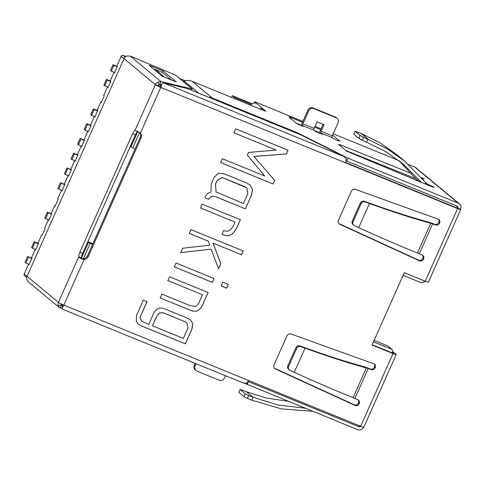 <?xml version="1.0" encoding="UTF-8"?>
<svg xmlns="http://www.w3.org/2000/svg" width="485" height="485" viewBox="0 0 485 485"><rect width="100%" height="100%" fill="white"/><g stroke="black" fill="none" stroke-linecap="round" stroke-linejoin="round"><path stroke-width="0.73" d="M161.875 294.086L190.138 305.629L195.643 306.387C199.541 304.247 200.305 298.427 202.451 294.747L167.865 280.633L169.659 276.808L208.174 292.528L202.839 304.519C200.099 310.63 196.013 312.582 190.569 310.358L160.153 297.948L161.875 294.086M208.138 292.497L202.797 304.483C200.062 310.6 195.97 312.546 190.532 310.327L160.117 297.911M223.724 230.411C229.126 233.4 233.133 227.416 234.952 222.069L200.529 208.016L202.245 204.161L240.396 219.729C237.032 226.786 233.915 237.407 225.307 235.564L222.027 234.225L223.724 230.411M200.487 207.98L234.952 222.069M240.354 219.699C236.989 226.75 233.873 237.371 225.264 235.534L225.307 235.564M225.264 235.534L221.984 234.194M246.956 187.968L222.275 177.558L217.28 180.177L215.485 184.197L216.116 192.018L243.421 203.476L247.805 193.624L246.956 187.968L244.913 186.78L222.233 177.522L217.238 180.141L215.449 184.167L216.092 191.999M249.975 184.876L252.533 189.314L251.418 195.279L245.392 208.823L216.637 197.086C212.751 195.491 210.126 196.219 208.768 199.274L205.046 197.753M355.044 131.217L353.868 134.266L355.044 131.217L361.289 133.514L380.167 142.881L397.324 155.012L404.945 161.347L426.018 183.003L424.975 183.857M355.153 131.374L360.161 135.533L387.339 148.84L404.945 161.347M363.647 137.297L362.362 140.189L385.66 151.538L402.914 163.797L421.465 182.408M425.715 182.621L427.8 184.355L426.018 183.003M411.577 173.563L340.409 144.869L338.53 144.445L346.642 151.181L432.268 186.87L434.269 187.368L430.874 185.622L427.8 184.355L427.546 184.924M312.57 411.25L281.452 408.904L251.757 400.198L247.398 398.397L243.913 396.633L238.905 392.474L240.081 389.425L238.905 392.474M305.004 408.158L278.426 405.114L253.043 397.3L251.757 400.198M344.277 156.667L301.082 134.957L187.204 88.47L163.318 82.802L344.277 156.667L346.387 159.389A4.771 1.503 112.2 0 1 345.375 162.754L457.597 208.562A4.771 0.449 24 0 0 460.75 209.496L428.388 282.185A4.771 0.449 -156 0 1 425.236 281.245L404.272 272.691L372.068 345.017L393.032 353.577A4.771 0.449 24 0 0 396.184 354.511A4.771 0.449 24 0 0 396.021 354.286L393.02 351.867M88.276 256.529L141.087 137.916A4.771 4.504 129.7 0 0 140.456 133.035L135.054 130.326A4.771 1.503 -67.8 0 0 132.635 133.666L135.43 134.806L82.614 253.425A4.771 1.503 -67.8 0 0 81.559 257.899L78.764 256.759C79.498 258.044 81.298 258.948 84.166 259.469A4.771 4.504 129.7 0 0 88.276 256.529L87.47 255.862L140.28 137.243A4.771 4.504 129.7 0 0 139.807 132.563M393.032 353.577L360.67 426.266L248.447 380.458A4.771 1.503 112.2 0 1 246.726 383.235L243.488 383.053M367.412 367.842L364.302 366.793L366.333 367.921L368.218 368.509L367.412 367.842L371.316 369.625L368.218 368.509L354.899 398.421L357.888 399.786A3.019 2.855 129.7 0 1 359.209 403.575L359.088 403.859L358.282 403.193A3.019 2.855 129.7 0 1 354.299 404.811L274.607 368.279A3.183 3.007 129.7 0 1 274.407 368.176M371.316 369.625A3.019 2.855 129.7 0 0 375.087 367.915L375.214 367.63A3.019 2.855 129.7 0 0 373.674 363.756L290.964 334.001A3.183 3.007 129.7 0 0 286.999 335.802L274.013 364.962A3.183 3.007 129.7 0 0 275.407 368.946L355.099 405.478A3.019 2.855 129.7 0 0 359.088 403.859M434.918 224.3L435.718 224.967A3.019 2.855 129.7 0 0 439.489 223.264L439.616 222.979A3.019 2.855 129.7 0 0 438.076 219.105L355.372 189.35A3.183 3.007 129.7 0 0 351.401 191.145L338.421 220.305A3.183 3.007 129.7 0 0 339.815 224.294L419.507 260.827A3.019 2.855 129.7 0 0 423.49 259.208L423.617 258.923A3.019 2.855 129.7 0 0 422.289 255.134L417.512 252.97L430.735 223.27L432.62 223.858L431.82 223.185L434.918 224.3A3.019 2.855 129.7 0 0 438.689 222.597L438.816 222.312A3.019 2.855 129.7 0 0 438.458 219.275M435.718 224.967L432.62 223.858L419.307 253.764M274.571 180.274L273.025 183.954L220.62 162.566L222.336 158.71L264.658 175.982L247.308 155.079L248.484 152.442L276.153 150.059L233.873 132.805L235.649 128.822L288.054 150.211L286.374 153.981L253.928 156.443L274.571 180.274L272.988 183.924L220.584 162.53M245.428 208.853L216.674 197.116C212.794 195.528 210.169 196.255 208.811 199.305L205.082 197.789C205.773 194.758 207.75 192.872 210.999 192.127L211.169 184.118L214.061 177.625L218.098 173.297L224.191 173.782L246.55 182.906L249.993 184.894L252.57 189.338L251.46 195.316L245.392 208.823M213.073 243.155L220.82 263.707L218.577 268.738L211.066 249.175L180.669 252.618L182.615 248.259L209.72 245.204L208.21 241.172L189.217 233.418L190.92 229.605L243.203 250.945L241.506 254.758L213.03 243.124L220.778 263.67L218.541 268.702M228.326 284.356L226.61 288.211L221.063 285.95L222.779 282.094L228.326 284.356M214.109 278.554L212.394 282.409L174.327 266.871L176.043 263.015L214.109 278.554M164.154 308.642L187.477 318.166L190.617 319.967L192.891 323.816L191.975 328.915L185.331 343.841L140.577 325.574L138.431 324.301L136.352 321.519L136.449 315.614L143.336 300.142L147.022 301.652L140.377 316.572L140.074 317.79L141.656 321.137L148.719 324.386L153.606 313.401C155.903 308.636 159.419 307.047 164.154 308.642M183.342 338.421L187.968 328.024L187.016 322.901L184.749 321.61L163.245 312.831L159.607 312.928L157.001 315.68L152.484 325.823L183.342 338.421M186.998 322.889L184.706 321.573L163.202 312.795L159.571 312.898L156.958 315.644L152.484 325.823M190.599 319.954L192.854 323.792L191.939 328.885L185.294 343.804L140.541 325.538L138.407 324.283M146.979 301.615L140.335 316.541L140.032 317.754L141.632 321.118M202.451 294.747L167.822 280.597M214.073 278.523L212.351 282.379L174.285 266.841M228.283 284.325L226.568 288.181L221.021 285.914M243.161 250.915L241.463 254.728L213.03 243.124M208.21 241.172L189.18 233.388M211.066 249.175L180.632 252.588M288.011 150.174L286.332 153.951L253.891 156.412L274.528 180.244M276.153 150.059L233.831 132.769M137.922 131.411L137.849 131.465A4.771 1.503 -67.8 0 0 135.43 134.806M160.729 85.166L159.686 84.517L159.031 84.972A1.588 1.503 129.7 0 0 158.171 85.827L160.771 87.403A4.771 1.503 -67.8 0 0 161.784 84.038L160.305 85.615A1.588 0.503 112.2 0 1 159.971 86.736L155.376 84.687L123.996 58.618L27.069 276.317L123.996 58.618A4.771 4.504 -50.3 0 1 126.591 56.048L130.162 56.024L160.971 81.625L192.212 89.004L175.661 75.223L130.162 56.024M132.635 133.666L79.819 252.279A4.771 1.503 -67.8 0 0 78.764 256.759L58.443 302.391A4.771 4.504 129.7 0 0 58.309 305.962L59.261 307.496L62.159 308.478M372.201 344.732L393.183 353.232M87.767 241.851L88.452 242.415L81.559 257.899L83.359 258.802A4.771 4.504 129.7 0 0 87.47 255.862M456.791 207.889L345.502 162.463L456.791 207.889A1.588 0.503 112.2 0 0 457.034 206.113A1.588 1.503 -50.3 0 1 457.791 208.126L457.846 208.204A1.588 1.588 0 0 0 457.41 206.331A1.588 1.503 129.7 0 0 457.034 206.113L346.078 160.82M338.809 223.524A3.183 3.007 129.7 0 0 339.009 223.621L418.7 260.154A3.019 2.855 129.7 0 0 422.684 258.535L422.811 258.25A3.019 2.855 129.7 0 0 422.459 255.219M370.51 368.958A3.019 2.855 129.7 0 0 374.281 367.248L375.087 367.915M375.214 367.63L374.408 366.963L374.281 367.248M374.408 366.963A3.019 2.855 129.7 0 0 374.056 363.932M358.051 399.87A3.019 2.855 129.7 0 1 358.409 402.908L358.282 403.193M460.75 209.496A4.771 0.449 24 0 0 460.586 209.265A4.771 4.504 129.7 0 0 458.325 203.215L414.875 167.113L408.734 164.609M360.67 426.266A4.771 0.449 24 0 0 363.823 427.2L396.184 354.511M59.255 307.496L28.239 281.724L26.93 279.887A4.771 4.504 -50.3 0 1 27.069 276.317L24.25 273.976A1.588 1.503 129.7 0 0 24.632 275.771L26.711 277.499M422.441 178.638L424.272 179.062L421.562 177.607M415.736 178.656L345.738 150.429M208.538 97.182A12.749 12.04 -50.3 0 1 212.285 98.025L297.529 132.823L347.921 158.152L346.636 161.05L457.034 206.113M346.636 161.05L346.09 160.777M319.548 132.648L314.274 130.495M301.385 125.233L296.111 123.075M398.943 160.614L333.183 133.769M321.07 128.828L315.014 126.355M302.901 121.414L255.565 102.086L254.564 101.85L263.015 108.87A4.771 4.504 129.7 0 0 259.657 108.864M182.948 81.274A12.749 12.04 129.7 0 0 184.051 80.995A12.749 12.04 -50.3 0 1 192.169 81.316L264.834 110.974L265.829 111.21L263.015 108.87L262.5 110.022M347.921 158.152L458.325 203.215M322.428 134.315L320.858 133.011A1.588 0.503 112.2 0 1 321.1 131.229L323.998 124.718L317.014 121.868L314.116 128.379A1.588 0.503 112.2 0 0 313.874 130.156L315.444 131.459L322.428 134.315M320.858 133.011L332.043 137.57A1.588 0.503 112.2 0 1 332.28 135.794L338.075 122.772A3.977 3.753 129.7 0 0 337.123 118.291L336.323 117.619A3.977 3.753 129.7 0 0 335.39 117.061L313.031 107.937L313.837 108.604A3.977 3.753 129.7 0 0 308.733 110.792L302.937 123.814A1.588 0.503 112.2 0 0 302.695 125.597L303.258 126.064A3.977 0.376 24 0 1 303.398 126.252A3.977 0.376 24 0 1 300.197 125.233A3.977 0.376 24 0 1 296.268 123.208L289.03 117.194A3.977 0.376 24 0 1 288.89 117A3.977 0.376 24 0 1 291.515 117.782L291.036 118.861M320.682 129.689L314.632 127.222M302.519 122.275L291.515 117.782M332.043 137.57L332.601 138.043A3.977 0.376 24 0 0 336.529 140.062A3.977 0.376 24 0 0 339.73 141.087A3.977 0.376 24 0 0 339.591 140.892L332.595 135.085M362.362 140.189L358.876 138.425L360.161 135.533M353.868 134.266L358.876 138.425M398.979 160.644L415.299 178.153L419.398 181.56M418.894 181.348L415.299 178.153M288.211 401.307L266.811 398.143L246.325 391.722L253.043 397.3L248.69 395.505L247.398 398.397M359.731 425.878A1.588 0.503 112.2 0 1 358.864 426.733A1.588 0.503 112.2 0 1 358.821 426.709L248.417 381.646M363.532 427.23A4.771 4.504 129.7 0 1 357.53 429.601L245.01 383.471M319.439 133.09A4.771 1.503 -67.8 0 1 320.3 130.562L323.065 124.342M301.27 125.676A4.771 1.503 112.2 0 1 302.131 123.148L307.926 110.125A3.977 3.753 129.7 0 1 313.031 107.937M225.458 375.717L224.403 378.088A3.977 3.753 129.7 0 1 219.299 380.276L196.94 371.152A3.977 3.753 129.7 0 1 196.013 370.595L195.206 369.922A3.977 3.753 129.7 0 1 194.255 365.441L195.182 363.356M414.875 167.113A4.771 4.504 -50.3 0 1 415.991 167.786L459.44 203.888M58.309 305.962L61.195 304.725A1.588 1.503 -50.3 0 1 61.128 303.901A1.588 1.503 129.7 0 0 61.995 305.55A1.588 0.503 -67.8 0 0 62.038 305.574A1.588 0.503 -67.8 0 0 62.911 304.713A1.588 0.503 -67.8 0 1 62.468 305.362L62.122 307.884A4.771 1.503 -67.8 0 0 63.844 305.107A4.771 0.449 -156 0 1 58.443 302.391L27.069 276.317M247.132 384.538L248.417 381.653M457.864 208.156L460.586 209.265M297.529 132.823L297.275 133.399M62.122 307.884L62.426 309.169L243.846 383.223M161.784 84.038L163.318 82.802M171.532 80.037L162.402 72.447L155.376 69.579A4.771 4.504 129.7 0 0 153.915 69.258M88.452 242.415L90.252 243.325L83.359 258.802L84.166 259.469L63.844 305.107L248.447 380.458M130.277 146.379L130.956 146.943L137.849 131.465L135.054 130.326L155.376 84.687A4.771 0.449 24 0 0 160.771 87.403L140.456 133.035M159.031 84.972L157.971 82.123A4.771 4.504 129.7 0 0 155.376 84.687M163.087 70.974L149.113 65.269L162.39 76.303L176.364 82.007L163.087 70.974L162.42 72.465M61.443 305.18L60.182 308.005M157.971 82.123L160.971 81.625L159.686 84.517L161.038 84.839M61.195 304.725L61.468 305.113M250.69 105.203A4.771 4.504 -50.3 0 1 256.377 103.353M196.116 363.738L195.061 366.108A3.977 3.753 129.7 0 0 196.013 370.595M313.837 108.604L336.196 117.734L335.39 117.061M337.123 118.291A3.977 3.753 129.7 0 0 336.196 117.734M354.899 398.421L353.11 397.627C336.378 391.013 316.772 382.574 294.286 372.316L290.066 370.376A3.183 3.007 129.7 0 1 288.666 366.393L287.866 365.726L295.88 347.715A3.183 3.007 129.7 0 1 299.851 345.92L304.234 347.496L305.041 348.169L300.658 346.587A3.183 3.007 129.7 0 0 296.687 348.388L288.666 366.393M287.866 365.726A3.183 3.007 129.7 0 0 288.623 369.309L289.43 369.982M353.11 397.627L366.333 367.921C348.782 363.162 328.351 356.578 305.041 348.169L294.286 372.316M364.302 366.793C347.096 362.149 327.078 355.717 304.234 347.496M431.82 223.185L428.704 222.142L430.735 223.27C413.184 218.511 392.753 211.921 369.443 203.512L365.059 201.936A3.183 3.007 129.7 0 0 361.089 203.73L360.282 203.063L352.268 221.069A3.183 3.007 129.7 0 0 353.031 224.658L353.832 225.325A3.183 3.007 129.7 0 0 354.468 225.725L358.694 227.659C381.174 237.923 400.786 246.356 417.512 252.97M353.832 225.325A3.183 3.007 129.7 0 1 353.074 221.736L361.089 203.73M428.704 222.142C411.504 217.498 391.48 211.066 368.642 202.845L364.253 201.269A3.183 3.007 129.7 0 0 360.282 203.063M248.69 395.505L245.204 393.741L240.196 389.576M240.081 389.425L246.325 391.722M425.206 281.239L423.787 282.027L424.302 280.87M403.114 275.298L421.744 282.9L423.787 282.027M125.142 57L123.22 55.399A1.588 1.503 129.7 0 0 121.177 56.278L116.861 65.966L117.364 66.384L114.466 72.895L113.963 72.477L110.295 80.722L110.798 81.141L107.9 87.652L107.397 87.233L103.723 95.478L104.226 95.897L101.329 102.402L100.825 101.983L97.158 110.228L97.661 110.647L94.763 117.158L94.26 116.739L90.586 124.984L91.089 125.403L88.191 131.914L87.688 131.496L84.014 139.741L84.517 140.159L81.619 146.67L81.116 146.252L77.448 154.497L77.952 154.915L75.054 161.42L74.551 161.008L70.877 169.253L71.38 169.665L68.482 176.176L67.979 175.758L68.561 176M90.252 243.325L92.623 244.288M392.226 352.904L392.874 351.461L392.116 349.442L388.097 346.102L374.129 340.397M373.486 341.84L392.116 349.442M81.704 146.488L81.116 146.252M88.27 131.732L87.688 131.496M94.842 116.976L94.26 116.739M101.407 102.226L100.825 101.983M107.979 87.47L107.397 87.233M114.545 72.714L113.963 72.477M123.22 55.399L125.821 56.46M179.414 78.334L185.203 80.698M24.25 273.976L28.566 264.289L29.148 264.525M28.566 264.289L29.07 264.707L31.968 258.196L31.464 257.777L35.132 249.532L35.72 249.769M35.132 249.532L35.635 249.951L38.533 243.44L38.03 243.021L41.704 234.776L42.286 235.019M41.704 234.776L42.207 235.195L45.105 228.69L44.602 228.271L48.276 220.026L48.858 220.263M48.276 220.026L48.773 220.439L51.677 213.933L51.174 213.515L54.841 205.27L55.423 205.507M54.841 205.27L55.345 205.688L58.242 199.177L57.739 198.759L61.413 190.514L61.995 190.75M61.413 190.514L61.916 190.932L64.814 184.421L64.311 184.003L67.979 175.758M75.133 161.244L74.551 161.008M234.17 98.461L234.582 97.54L232.37 95.697L252.158 103.778M231.606 97.412L232.37 95.697M234.582 97.54L251.375 104.39M182.227 80.674L183.427 81.165M92.877 243.712L87.852 241.663M130.956 146.943L135.127 148.816M392.874 351.461L393.28 353.219M28.421 257.135L25.844 262.918L25.038 262.252L27.615 256.468L31.822 258.523M29.245 264.307L25.844 262.918M31.949 258.232L27.615 256.468M31.61 247.495L34.186 241.712L34.987 242.379L32.416 248.162L31.61 247.495M38.521 243.482L34.186 241.712M38.388 243.767L34.987 242.379M35.811 249.551L32.416 248.162M48.13 212.873L45.554 218.656L44.747 217.989L47.324 212.2L51.531 214.255M48.955 220.044L45.554 218.656M51.659 213.97L47.324 212.2M61.268 183.36L58.691 189.144L57.885 188.477L60.461 182.693L64.669 184.749M62.092 190.532L58.691 189.144M64.796 184.458L60.461 182.693M67.833 168.604L65.257 174.394L64.456 173.721L67.033 167.937L71.234 169.992M68.658 175.782L65.257 174.394M71.362 169.708L67.033 167.937M71.828 159.638L74.405 153.848L73.599 153.181L71.022 158.971L75.23 161.026M77.806 155.236L74.405 153.848M77.933 154.951L73.599 153.181M78.4 144.882L80.977 139.098L80.171 138.425L77.594 144.215L81.801 146.27M84.372 140.486L80.977 139.098M84.505 140.195L80.171 138.425M87.543 124.342L86.736 123.675L84.16 129.459L84.966 130.125L87.543 124.342L90.944 125.73M84.966 130.125L88.367 131.514M86.736 123.675L91.071 125.439M94.114 109.586L93.308 108.919L90.731 114.702L91.538 115.375L94.114 109.586L97.515 110.974M91.538 115.375L94.939 116.764M93.308 108.919L97.643 110.689M104.675 85.863L107.252 80.08L106.445 79.407L103.869 85.196L108.076 87.251M106.445 79.407L110.78 81.177M107.252 80.08L110.653 81.468M113.817 65.323L113.017 64.657L110.441 70.44L111.247 71.107L113.817 65.323L117.218 66.712M111.247 71.107L114.642 72.495M113.017 64.657L117.352 66.421M361.289 133.514L368.006 139.092L366.715 141.99M457.597 208.562L425.236 281.245M345.375 162.754L160.771 87.403M79.819 252.279L82.614 253.425M141.087 137.916L140.28 137.243M430.874 185.622L430.625 186.191M340.409 144.869L340.04 145.7M192.169 81.316L212.285 98.025M302.695 125.597L313.874 130.156M423.49 259.208L422.684 258.535M422.811 258.25L423.617 258.923M308.733 110.792L307.926 110.125M254.019 103.081L254.564 101.85M198.698 93.162L184.051 80.995M164.512 77.17L155.376 69.579M192.03 88.991L191.484 90.216M194.255 365.441L195.061 366.108M321.1 131.229L332.28 135.794M302.937 123.814L314.116 128.379M355.099 405.478L354.299 404.811M275.407 368.946L274.607 368.279M358.409 402.908L359.209 403.575M438.689 222.597L439.489 223.264M439.616 222.979L438.816 222.312M419.507 260.827L418.7 260.154M339.815 224.294L339.009 223.621M296.687 348.388L295.88 347.715M300.658 346.587L299.851 345.92M353.074 221.736L352.268 221.069M358.694 227.659L369.443 203.512L368.642 202.845M364.253 201.269L365.059 201.936M245.204 393.741L243.913 396.633M123.996 58.618L121.177 56.278M358.821 426.709L247.956 381.459L358.864 426.733A1.588 1.588 0 0 0 360.688 426.273M60.995 304.81L61.619 305.326A1.588 1.588 0 0 0 62.038 305.574L62.086 305.586M132.757 147.852L139.619 132.435M159.971 86.736A1.588 0.503 -67.8 0 0 160.208 84.954A1.588 1.503 129.7 0 0 158.171 85.827M191.642 90.283L192.212 89.004M253.922 103.099L254.51 101.777"/></g></svg>
